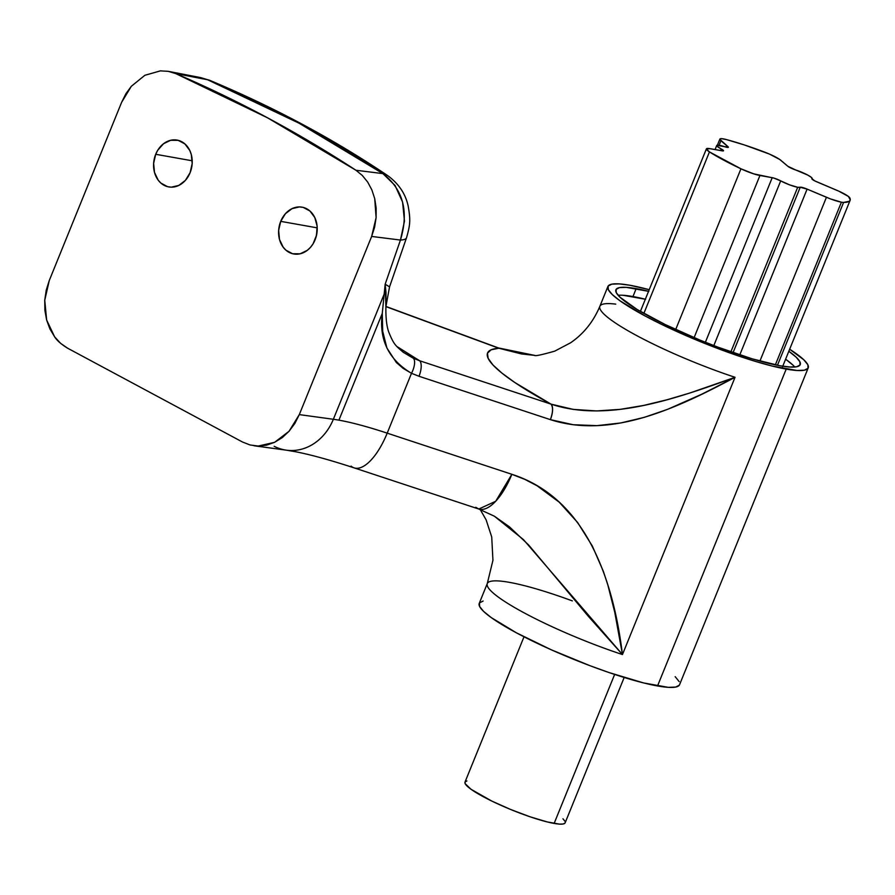 <?xml version="1.0" encoding="UTF-8"?>
<svg xmlns="http://www.w3.org/2000/svg" width="895" height="895" viewBox="0 0 895 895"><rect width="100%" height="100%" fill="white"/><g stroke="black" fill="none" stroke-linecap="round" stroke-linejoin="round"><path stroke-width="1.34" d="M826.432 197.28L759.922 361.065L826.432 197.28L807.111 189.113L739.785 354.912L807.111 189.113L830.616 198.958L841.401 202.192A17.296 2.607 -157.9 0 1 826.432 197.28M775.35 364.858L841.401 202.192L775.35 364.858M727.971 146.668A6.489 0.973 -157.9 0 1 728.362 147.261A6.489 0.973 -157.9 0 1 727.042 147.339A6.489 0.973 -157.9 0 1 724.491 146.657L716.873 145.292L717.544 146.646L721.269 148.995A6.489 0.973 -157.9 0 1 723.529 150.785A6.489 0.973 -157.9 0 1 722.209 150.852L709.936 148.671L723.294 150.919L721.269 148.995A12.977 1.958 -157.9 0 1 716.75 145.438A12.977 1.958 -157.9 0 1 724.491 146.657L728.34 147.082L720.922 140.683L719.077 145.236L720.922 140.683A17.296 2.607 -157.9 0 1 719.871 139.083A17.296 2.607 -157.9 0 1 726.416 139.575A83.895 12.653 -157.9 0 1 764.151 151.937A17.296 2.607 -157.9 0 1 780.832 160.317L787.88 166.291L779.69 159.444L769.376 154.052L744.327 144.934L726.416 139.575L721.437 138.647L719.86 139.363L727.971 146.668L727.669 147.418L727.971 146.668M780.697 180.88L713.818 345.593L780.697 180.88L789.569 184.851L797.691 187.29A12.977 1.958 -157.9 0 1 780.697 180.88A6.489 0.973 -157.9 0 0 772.206 177.68L759.933 175.498L694.095 337.639L759.933 175.498A17.296 2.607 -157.9 0 1 740.948 168.797L675.691 329.528L740.948 168.797A83.895 12.653 -157.9 0 1 709.455 151.904L643.863 313.429L709.455 151.904A17.296 2.607 -157.9 0 1 706.412 148.872A17.296 2.607 -157.9 0 1 709.936 148.671L706.379 148.962L709.455 151.904L740.948 168.797L753.713 173.854L774.018 178.127L780.697 180.88M730.868 351.858L797.691 187.29L730.868 351.858M800.208 364.634L800.219 364.601A99.457 15.002 -157.9 0 0 788.831 351.276L796.17 357.194L799.861 361.748L800.018 364.981L796.651 366.76L789.871 367.017L779.948 365.753A99.457 15.002 -157.9 0 1 674.696 329.069A99.457 15.002 -157.9 0 1 615.917 289.767A99.457 15.002 -157.9 0 1 636.177 288.626L632.966 296.547A99.457 15.002 22.1 0 0 618.121 295.283M524 636.804L464.986 782.14A54.058 8.156 22.1 0 0 496.938 803.497A54.058 8.156 22.1 0 0 554.139 823.434L614.641 674.427L554.139 823.434A54.058 8.156 22.1 0 0 565.148 822.818L624.173 677.47M316.226 236.425A23.785 19.175 100.1 0 1 317.132 231.402A23.785 19.175 -79.9 0 0 316.226 236.425M191.217 169.368A23.785 19.175 100.1 0 1 192.112 164.333A23.785 19.175 -79.9 0 0 191.217 169.368M403.209 368.438L411.499 373.304L387.199 433.146A121.082 18.269 22.1 0 0 338.914 420.158L382.277 313.362L382.691 331.273L386.908 348.021L396.351 362.52L403.209 368.438M534.785 355.382L534.528 355.371C534.774 356.299 541.497 354.901 554.687 351.164L570.618 342.774C583.652 333.813 593.396 321.663 599.863 306.314A108.105 16.311 22.1 0 0 735.041 377.298L622.461 654.558A108.105 16.311 -157.9 0 1 487.272 583.574L479.239 603.375A108.105 16.311 22.1 0 0 543.131 646.089A108.105 16.311 22.1 0 0 657.534 685.962L786.202 369.098L657.534 685.962A108.105 16.311 22.1 0 0 679.562 684.72L808.23 367.856A108.105 16.311 -157.9 0 1 786.202 369.098A108.105 16.311 -157.9 0 1 671.798 329.226A108.105 16.311 -157.9 0 1 607.895 286.512A108.105 16.311 -157.9 0 1 629.935 285.27A108.105 16.311 -157.9 0 1 649.222 289.689L629.935 285.27L619.15 283.883L611.777 284.174L608.108 286.098L608.287 289.611L612.292 294.578L619.978 300.787L645.082 315.969L661.539 324.359L699.107 341.152L738.039 355.807L756.152 361.614L772.407 366.111L796.986 370.485L804.348 370.206L808.017 368.27L807.849 364.757L803.833 359.801L789.659 349.218A108.105 16.311 -157.9 0 1 808.23 367.856M480.19 509.512L486.142 519.894L491.724 537.022L492.944 560.304L487.272 583.574A108.105 16.311 -157.9 0 1 509.311 582.332A108.105 16.311 -157.9 0 1 572.352 600.903M280.717 221.356L317.233 227.856L280.717 221.356A23.785 19.175 100.1 0 1 302.085 207.159A23.785 19.175 100.1 0 1 315.096 239.793A23.785 19.175 100.1 0 1 293.739 253.99A23.785 19.175 100.1 0 1 280.717 221.356L285.416 213.715L292.016 208.647L299.501 206.913L303.237 207.405L309.938 211.007L314.816 217.586L317.121 226.133L316.494 235.363L313.049 243.865L310.408 247.423L307.287 250.343L300.105 253.811L292.587 253.732L285.885 250.141L283.156 247.165L279.497 239.457L278.647 230.384L280.717 221.356M155.708 154.287L192.212 160.787L155.708 154.287A23.785 19.175 100.1 0 1 177.065 140.09A23.785 19.175 100.1 0 1 190.087 172.735A23.785 19.175 100.1 0 1 168.73 186.921A23.785 19.175 100.1 0 1 155.708 154.287L157.766 150.215L163.516 143.737L170.699 140.269L178.217 140.347L184.929 143.938L189.807 150.517L191.306 154.622L192.168 163.695L190.087 172.735L185.399 180.365L178.799 185.433L171.303 187.167L167.578 186.675L160.865 183.072L158.147 180.108L154.488 172.388L153.638 163.326L155.708 154.287M494.342 516.18L509.423 526.819L528.609 544.954L588.507 616.498L622.461 654.558C613.343 580.631 586.717 498.47 511.862 474.305L387.199 433.146A121.082 18.269 22.1 0 0 338.914 420.158A121.082 18.269 22.1 0 0 333.354 419.274L384.168 294.119L382.277 313.362L338.914 420.158A121.082 18.269 22.1 0 0 333.354 419.274L299.299 414.609L289.051 431.267L274.631 442.309L258.241 446.057L250.085 444.983L242.366 441.951L67.528 348.155C61.151 344.206 56.844 340.424 54.629 336.833L46.629 319.996L44.75 300.205L49.281 280.482L121.63 102.298L49.281 280.482L46.238 290.148L44.75 300.205L44.884 310.285L46.629 319.996L49.919 328.957L54.629 336.833L60.569 343.311L67.528 348.155L242.366 441.951L250.085 444.983L258.241 446.057L266.531 445.162L274.631 442.309L282.238 437.621L289.051 431.267L294.813 423.503L299.299 414.609L371.649 236.437L400.445 240.061L385.163 284.207L400.445 240.061L371.649 236.437L299.299 414.609L333.354 419.274L384.168 294.119L382.277 313.362C378.853 339.63 388.598 359.611 411.499 373.304L419.005 376.269L411.499 373.304L387.199 433.146L511.862 474.305L524.839 479.384L537.045 485.75L559.196 502.151L577.622 522.501L592.333 546.028L603.409 571.502L607.794 584.827L614.775 612.348L622.461 654.558L735.041 377.298L701.714 394.236L667.692 409.295L644.378 417.327L620.783 422.966L596.864 425.651L573.158 424.722L550.38 419.643L419.005 376.269A12.977 5.202 -71.7 0 0 419.632 360.752L396.966 346.555L419.632 360.752L551.007 404.126L514.86 382.534L501.983 373.148L493 365.015L488.133 358.324L487.473 353.212L491.053 349.822L498.795 348.233L385.913 306.616L498.795 348.233L521.539 353.95L534.583 355.371L498.459 347.942L534.583 355.371M385.913 306.627L385.163 284.207L384.168 294.119L385.152 284.353M371.649 236.437L374.591 227.229L376.113 217.608L376.146 207.987L374.714 198.612L371.872 189.919L367.688 182.088L362.352 175.498L355.975 170.263L267.527 117.804L175.733 73.58L168.215 71.331L200.693 77.608L209.945 80.416C274.172 107.333 333.41 139.061 387.658 175.599C398.7 183.665 405.547 193.835 408.187 206.118C410.76 220.819 410.089 224.958 406.543 237.701A34.592 8.156 -160.9 0 1 400.445 240.061L404.473 221.132L402.582 202.069L395.042 185.455L382.892 173.608L299.031 123.186L207.64 79.767L175.733 73.58A1729.744 1394.444 100.1 0 1 355.975 170.263L382.892 173.608L355.975 170.263L362.352 175.498L367.688 182.088L371.872 189.919L374.714 198.612L376.113 217.608L371.649 236.437M131.33 86.278L125.915 93.74L121.63 102.298L131.33 86.278L144.856 75.303L160.373 70.873L168.215 71.331L175.733 73.58L207.64 79.767L200.693 77.608M800.219 364.601A99.457 15.002 -157.9 0 1 779.948 365.753L752.303 358.861L717.924 347.159L699.823 340.033L665.265 324.583L637.218 309.547L619.955 297.185L616.263 292.62L616.107 289.387L619.485 287.608L626.265 287.351L648.864 291.378M483.11 601.026L479.451 602.962L479.619 606.474L483.624 611.43L491.321 617.639L516.426 632.832L551.119 649.725L590.118 665.757L609.372 672.671L643.751 682.974L668.319 687.349L675.691 687.069L679.35 685.134M679.182 681.621L675.177 676.665M200.67 77.619L207.64 79.767A34.592 18.303 -67.3 0 1 210.101 80.483A34.592 18.303 112.7 0 0 207.64 79.767C271.073 106.371 329.494 137.651 382.892 173.608A34.592 21.088 -56 0 1 387.871 175.744A34.592 21.088 124 0 0 382.892 173.608C403.186 189.449 409.037 211.6 400.445 240.061A34.592 8.156 19.1 0 0 406.565 237.656L389.549 286.847L385.163 284.207L386.002 292.654A12.977 6.959 -174.5 0 1 384.168 294.119L386.002 292.654L385.969 305.161M615.76 304.132A108.105 16.311 22.1 0 0 600.03 305.978A108.105 16.311 22.1 0 0 735.041 377.298L689.944 392.983L666.943 399.796L643.662 405.435L620.235 409.351L596.674 410.928L573.359 409.418L551.007 404.126L419.632 360.752L413.244 358.213L403.298 352.317M354.375 467.951A51.888 20.809 -71.7 0 0 387.199 433.146A51.888 20.809 108.3 0 1 354.118 467.872L478.791 509.031A51.888 20.809 -71.7 0 0 511.862 474.305L495.696 501.278L478.791 509.031L494.376 516.202L523.508 539.663L622.461 654.558A108.105 16.311 -157.9 0 1 487.451 583.227M402.929 352.037L413.244 358.213A12.977 5.381 114.9 0 1 411.499 373.304A12.977 5.381 -65.1 0 0 413.244 358.213L419.632 360.752A12.977 5.202 108.3 0 1 419.005 376.269L550.38 419.643A12.977 5.202 -71.7 0 0 551.007 404.126A194.595 29.356 -157.9 0 1 498.795 348.233A12.977 2.696 -69.8 0 0 498.459 347.942L385.924 306.448M550.38 419.643C611.565 439.367 677.75 407.829 735.041 377.298C673.197 399.83 606.53 422.585 551.007 404.126C553.233 407.08 553.02 412.248 550.38 419.643M478.791 509.031L475.76 507.286M274.172 446.303A51.888 44.157 97.8 0 0 287.127 450.274A51.888 44.157 97.8 0 0 333.354 419.274A51.888 44.157 -82.2 0 1 286.434 450.185L296.111 451.841C311.203 454.805 330.535 460.153 354.118 467.872A51.888 20.809 108.3 0 1 351.086 466.127M466.921 780.966L465.087 781.939L465.176 783.696L471.027 789.278L491.803 801.07L510.586 809.46L530.053 816.788L547.237 821.934L559.532 824.127L563.212 823.982L565.047 823.02M564.958 821.263L562.955 818.791M645.351 299.221A99.457 15.002 22.1 0 0 632.966 296.547L636.177 288.626A99.457 15.002 -157.9 0 1 648.573 291.3M794.794 367.017A99.457 15.002 22.1 0 0 785.609 359.197M792.959 365.115L785.888 359.398M645.653 299.299L623.043 295.272M800.219 187.279A6.489 0.973 -157.9 0 1 807.111 189.113L800.219 187.279A12.977 1.958 -157.9 0 1 797.691 187.29L800.219 187.279L733.083 352.63L800.219 187.279M705.372 342.282L772.206 177.68L705.372 342.282M720.632 150.573L721.269 148.995L720.632 150.573M795.7 169.983A6.489 0.973 -157.9 0 1 787.88 166.291L795.7 169.983A12.977 1.958 -157.9 0 1 812.123 178.575A12.977 1.958 -157.9 0 1 811.989 178.731L811.351 177.378L807.659 175.04L795.7 169.983M817.012 181.92A6.489 0.973 -157.9 0 1 811.933 178.81A6.489 0.973 -157.9 0 1 811.989 178.731L814.797 180.902L836.333 190.087A17.296 2.607 -157.9 0 1 849.814 197.896A83.895 12.653 -157.9 0 1 850.127 200.312A83.895 12.653 -157.9 0 1 843.582 202.427L777.453 365.283L843.582 202.427A17.296 2.607 -157.9 0 1 841.401 202.192A17.296 2.607 22.1 0 0 843.582 202.427L849.344 201.274L850.25 199.853L848.415 196.452L838.883 191.206L817.012 181.92M599.863 306.314L607.895 286.512M403.444 352.44C395.534 345.604 393.845 344.676 388.698 331.9C386.618 326.071 385.689 317.624 385.913 306.549L389.549 286.847M286.434 450.185L253.99 445.755M640.395 311.426L706.401 148.872M715.06 149.588L716.75 145.438M717.421 145.124L719.871 139.083M782.577 366.67L850.127 200.312"/></g></svg>
